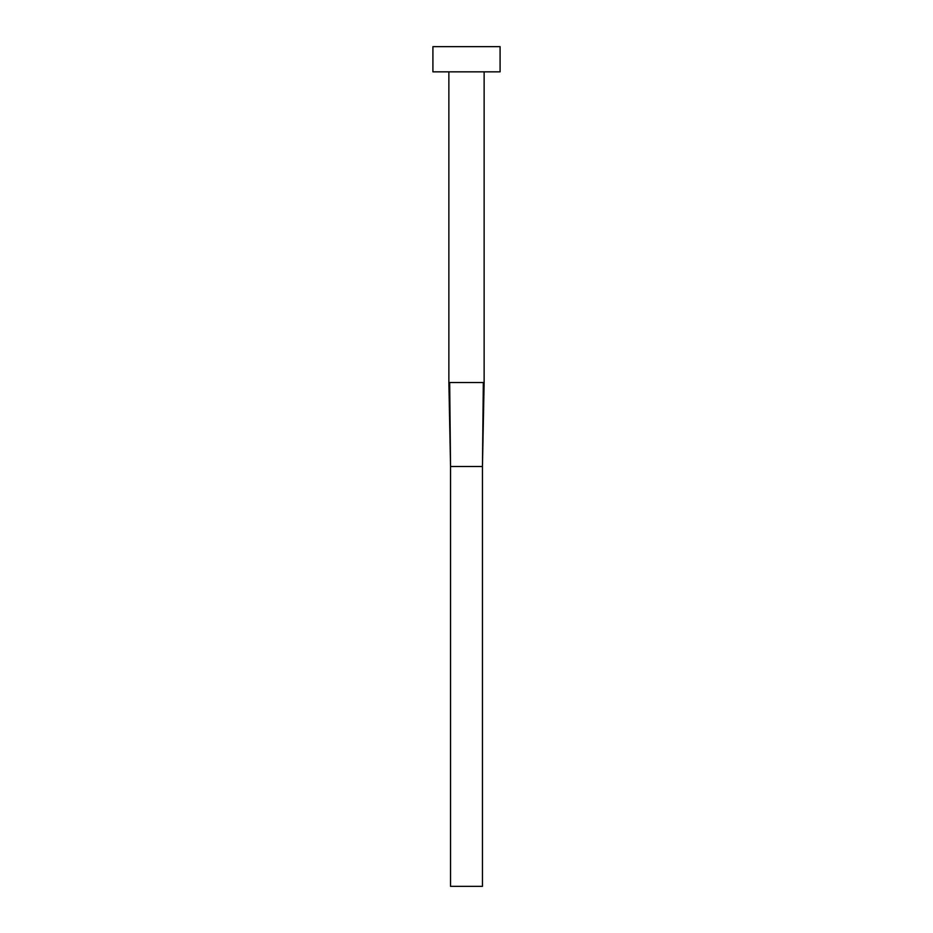 <?xml version="1.0" encoding="UTF-8"?>
<svg xmlns="http://www.w3.org/2000/svg" width="933" height="933" viewBox="0 0 933 933"><rect width="100%" height="100%" fill="white"/><g stroke="black" fill="none" stroke-linecap="round" stroke-linejoin="round"><path stroke-width="0.7" stroke-dasharray="4.67 3.5" d="M484.134 71.841L448.866 71.841L484.134 71.841M432.912 71.841L500.088 71.841M432.912 46.65L500.088 46.65M448.866 382.53L484.134 382.53M483.317 382.53L482.454 466.5L450.546 466.5L449.683 382.53M482.454 466.5L482.454 886.35L450.546 886.35L450.546 466.5"/><path stroke-width="1.4" d="M484.134 71.841L484.134 382.53L448.866 382.53L448.866 71.841M500.088 71.841L432.912 71.841L432.912 46.65L500.088 46.65L500.088 71.841M483.317 382.53L482.454 466.5L450.546 466.5L449.683 382.53M484.134 382.53L482.454 466.5L482.454 886.35L450.546 886.35L450.546 466.5L448.866 382.53"/></g></svg>
